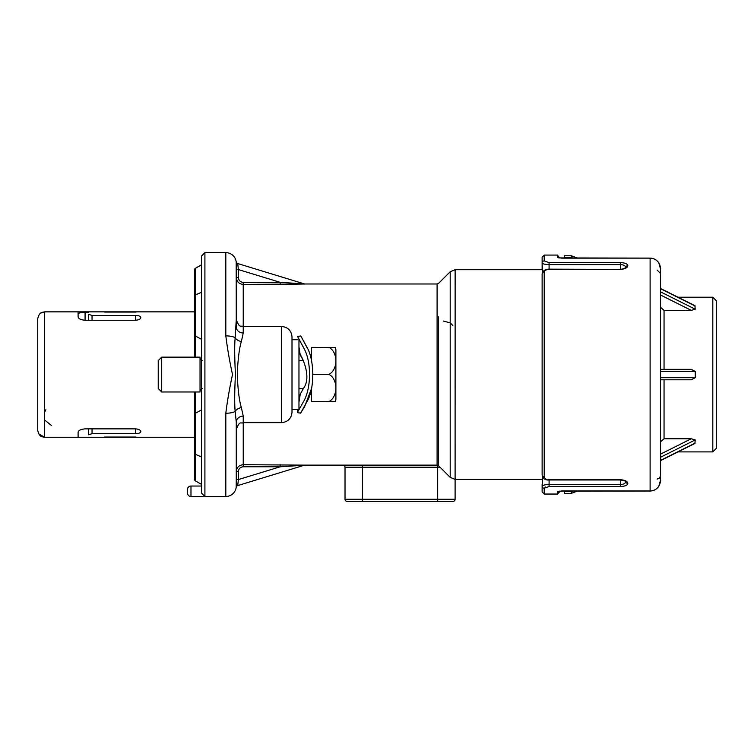 <?xml version="1.0" encoding="UTF-8"?>
<svg xmlns="http://www.w3.org/2000/svg" width="754" height="754" viewBox="0 0 754 754"><rect width="100%" height="100%" fill="white"/><g stroke="black" fill="none" stroke-linecap="round" stroke-linejoin="round"><path stroke-width="1.13" d="M194.457 278.414L194.457 270.055A2.092 2.092 -0 0 1 195.503 268.245L194.457 270.102A2.092 2.092 -0 0 1 195.503 268.292L201.431 264.88M195.503 477.31A2.092 2.092 180 0 0 194.871 477.876M194.457 446.66L194.457 479.12A2.092 2.092 180 0 0 195.503 480.929L201.431 484.351L195.503 480.929L194.457 479.12L194.457 452.937M298.97 339.724L298.97 409.394L292.005 409.394L292.005 412.184L292.005 336.934L292.005 339.724L297.83 339.724M161.714 391.976L200.036 391.976L200.036 357.142L161.714 357.142L161.714 391.976L158.236 388.498L158.236 360.629L161.714 357.142M311.506 361.043L311.506 347.377L335.313 347.471A6.965 6.965 180 0 1 335.898 350.242L335.898 398.875A6.965 6.965 -0 0 1 335.313 401.656L311.506 401.75L311.506 388.027M328.923 347.377C338.197 352.024 338.169 369.762 328.923 374.37C338.197 379.055 338.169 396.915 328.923 401.552L335.313 401.656L335.898 398.875M311.506 401.552L328.923 401.552M313.155 374.37L328.923 374.37M300.61 335.982L297.321 336.501M306.982 347.49C299.065 332.693 298.961 332.448 306.671 346.746C314.55 359.281 314.955 388.649 306.982 401.637L300.61 413.145L304.682 406.463L311.176 389.45L311.506 390.581M303.494 347.49C295.681 332.966 295.785 333.193 303.805 348.15C311.675 361.392 311.27 388.791 303.494 401.637L297.321 412.627L297.83 409.394M298.97 360.629L303.438 360.629L300.497 355.417M300.252 355.077L298.97 346.934M303.494 360.78C292.684 342.127 314.946 372.957 303.494 388.348L300.497 393.711M92.045 428.866L92.045 433.682L88.557 434.794L92.045 433.682L135.588 433.682L135.588 428.866L85.079 428.866C80.706 429.29 78.378 430.44 78.105 432.334L78.105 437.263L44.665 437.263L38.718 433.927M88.557 434.794L88.557 428.866L88.557 434.794M78.105 432.334C78.378 430.44 80.706 429.29 85.079 428.866M135.588 428.866C138.877 429.167 140.621 430.072 140.81 431.561C140.602 432.881 138.868 433.588 135.588 433.682M104.589 437.047C97.841 437.282 97.841 437.282 104.589 437.047L135.937 437.047C142.676 437.282 142.676 437.282 135.937 437.047M37.7 374.559L37.7 318.829C39.321 311.902 42.149 312.703 42.054 312.363L44.665 311.854L44.665 437.263L42.054 436.755C42.149 436.425 39.321 437.216 37.7 430.298L37.7 374.559M88.557 312.467L85.079 312.467C80.706 312.467 78.378 312.985 78.105 314.022L78.105 316.793C78.378 318.678 80.706 319.837 85.079 320.262L135.588 320.262L135.588 315.445L92.045 315.445L92.045 320.262M37.7 426.811L37.7 412.363M45.871 409.742L44.703 412.023M660.561 293.74L660.561 291.873L695.235 309.206L694.868 305.643L660.561 288.49L678.034 297.227L712.813 297.227L716.3 300.714L716.3 448.413L712.813 451.9L712.813 297.227L716.3 300.714M542.635 272.1L542.126 262.892A2.092 1.989 0 0 1 544.209 260.903L549.091 262.637L620.504 262.637C625.113 262.807 627.545 263.834 627.818 265.71C627.573 267.774 625.132 268.999 620.504 269.404L549.091 269.404C545.934 269.64 544.313 270.582 544.209 272.232A2.092 1.791 180 0 0 542.126 274.022C542.757 270.79 545.076 269.169 549.091 269.15L549.091 269.404M559.016 491.184A2.092 2.055 180 0 1 557.451 491.872L561.626 490.967L650.108 490.967L650.108 258.151L561.626 258.151L557.451 257.246L558.714 257.877M237.642 263.514L237.859 264.701A2.092 1.659 180 0 1 236.266 263.089A10.452 10.452 0 0 0 225.814 252.637A10.452 10.452 0 0 1 236.266 263.089L236.266 326.972L236.181 261.77A2.092 2.092 0 0 0 237.642 263.514L304.362 283.909A2.092 2.083 107 0 0 304.974 284.004L304.475 284.041M438.574 316.812L438.574 465.746A2.092 2.092 0 0 0 437.094 465.133L437.094 283.985L304.946 283.985A2.092 2.092 0 0 1 304.333 283.9M304.946 283.985L243.231 284.418C238.999 284.013 236.681 281.685 236.266 277.444L236.266 296.181M236.266 277.444L238.358 277.444C238.641 280.413 240.272 282.053 243.231 282.345L243.231 332.995L241.384 341.505C238.943 348.81 237.491 364.54 237.387 374.559C237.491 384.578 238.943 400.308 241.384 407.612L243.231 416.133A6.965 6.023 0 0 0 236.266 422.155L236.266 471.684C236.671 467.452 238.99 465.124 243.231 464.7L304.946 465.133A2.092 2.092 0 0 0 304.333 465.227L237.642 485.614L237.859 484.426L237.642 485.614A2.092 2.092 0 0 0 236.181 487.348L236.266 479.572L238.358 479.572L237.859 484.426A2.092 1.659 180 0 0 236.266 486.038A10.452 10.452 0 0 1 225.814 496.49L190.979 496.49A3.487 3.487 0 0 1 187.492 493.003L187.492 491.259L187.492 493.003M437.094 465.133L304.946 465.133M650.108 258.151L650.108 258.151C653.812 258.264 656.715 259.857 658.817 262.91L660.561 269.15L660.561 479.978L660.561 460.628L694.868 443.475L695.235 439.912L660.561 457.254L660.561 454.115L660.561 457.254L660.561 454.115L691.248 438.771L664.048 438.771L660.561 441.797L664.048 438.771L664.048 379.79M695.235 377.697L695.235 371.43L691.248 369.337L660.561 369.337L660.561 377.697L695.235 377.697L691.248 379.79L660.561 379.79L660.561 377.697L660.561 447.018M695.235 309.206L691.248 310.356L664.048 310.356L664.048 369.337M542.126 466.038L542.126 475.095A2.092 1.791 0 0 0 544.209 476.886C544.322 478.545 545.953 479.497 549.091 479.723L620.504 479.723C625.132 480.119 627.573 481.354 627.818 483.408C627.554 485.284 625.113 486.311 620.504 486.481L549.091 486.481L544.209 488.215L545.576 487.037L544.209 488.215A2.092 1.989 180 0 1 542.126 486.226L542.635 477.018M88.557 314.324L88.557 320.262L88.557 314.324L92.045 315.445M104.589 312.071C97.841 311.836 97.841 311.836 104.589 312.071L135.937 312.071C142.676 311.836 142.676 311.836 135.937 312.071M620.504 262.637L620.504 269.15C621.079 269.762 626.31 267.698 625.754 267.453L625.726 267.613C625.594 265.804 623.85 264.805 620.504 264.597L549.091 264.597C544.822 264.456 542.494 263.891 542.126 262.892L542.126 264.833M542.126 484.294L542.126 486.226C542.494 485.237 544.812 484.671 549.091 484.53L620.504 484.53C623.86 484.322 625.603 483.314 625.726 481.504L625.754 481.665C626.517 481.325 624.764 480.76 620.504 479.978L620.504 479.723M558.884 257.811A2.092 2.055 0 0 0 557.451 257.246L557.451 255.078L544.209 255.078L544.209 260.903L549.091 262.637L549.091 269.15L620.504 269.404M660.561 311.157L660.561 291.873L660.561 311.157L660.561 291.873L660.561 307.33L664.048 310.356M660.561 454.115L660.561 457.254M660.561 277.463L660.561 288.49M620.504 486.481L620.504 479.978L549.091 479.978C545.396 480.298 543.078 478.667 542.126 475.095L542.126 274.022M691.248 438.771L695.235 439.912M559.543 491.174L557.451 494.049L557.451 491.872M557.451 255.078L559.543 257.953M559.543 491.957L557.451 494.049L544.209 494.049L544.209 488.215A2.092 1.989 180 0 1 542.126 486.226L544.105 485.067L542.126 486.226L542.126 491.957L544.209 494.049L542.126 491.957M659.816 264.899L659.401 263.938M650.108 490.967C653.812 490.854 656.715 489.271 658.817 486.217L660.561 479.978L658.836 486.226C656.743 489.299 653.831 490.901 650.108 491.024L558.95 491.193M437.688 501.363L437.688 467.226L362.438 467.226L362.438 499.271L455.105 499.271L455.105 479.421L455.105 499.271A2.092 2.092 0 0 1 453.013 501.363L347.113 501.363A2.092 2.092 0 0 1 345.021 499.271L345.021 467.226A2.092 2.092 0 0 0 342.929 465.133M450.223 322.872L452.852 325.511M312.901 465.133L304.767 465.133M243.231 416.133L243.231 422.636C241.11 424.125 239.829 419.771 236.266 429.601L236.266 486.038A10.452 10.452 0 0 1 225.814 496.49A10.452 10.452 0 0 0 236.266 486.038A10.452 10.452 0 0 1 225.814 496.49L225.814 413.249C227.378 400.704 229.612 387.81 232.515 374.559C229.602 361.27 227.369 348.376 225.814 335.879A10.452 3.318 0 0 1 235.154 337.707L236.266 319.517C239.546 329.017 241.139 325.153 243.231 326.491L281.553 326.491C287.896 327.104 291.383 330.591 292.005 336.934M443.343 321.053L450.204 322.853M204.909 374.559L204.909 496.49L201.431 493.003L201.431 256.124L204.909 252.637L204.909 374.559M304.974 284.004L280.177 284.418L280.177 282.345L304.362 283.909L280.177 282.345L238.358 269.555L238.358 277.444M243.231 332.995A6.965 6.023 0 0 1 236.266 326.972M225.814 335.879L225.814 252.637L204.909 252.637M572.917 258.104L571.381 257.5L564.416 257.5L564.416 258.104M571.381 257.5L571.381 255.776L564.416 255.776L564.416 257.5M571.381 491.617L564.416 491.617L564.416 493.352L571.381 493.352L571.381 491.617L572.917 491.024L571.381 491.617M564.416 491.024L564.416 491.617M236.266 422.155L235.154 411.42C234.475 404.069 234.569 391.76 235.427 374.493C234.569 357.368 234.475 345.106 235.154 337.707A6.965 4.684 -163.8 0 0 241.384 341.505M225.814 413.249A10.452 3.318 0 0 0 235.154 411.42A6.965 4.684 163.8 0 1 241.384 407.612M243.231 466.783C240.262 467.084 238.632 468.715 238.358 471.684L238.358 479.572L280.177 466.783L243.231 466.783L243.231 422.636L281.553 422.636L281.553 326.491M237.859 264.701L238.358 269.555L236.266 269.555M304.974 465.124A2.092 2.083 73 0 0 304.362 465.218L280.177 466.783L280.177 464.7M187.492 489.516L187.492 491.259L187.492 489.516A3.487 3.487 0 0 1 190.979 486.038L201.431 486.038M236.266 471.684L238.358 471.684M438.574 465.746L450.204 477.376L450.204 271.751L455.133 269.706L542.126 269.706L542.126 257.161L544.209 255.078M660.561 460.628L660.561 479.978L660.561 460.628L678.034 451.9L660.561 460.628M660.561 471.665L660.561 479.978M45.363 420.591L51.63 425.633M37.7 375.096L37.7 370.44M37.7 326.671L37.7 370.412M135.588 315.445C138.859 315.53 140.602 316.237 140.81 317.557C140.63 319.055 138.887 319.95 135.588 320.262M194.457 311.854L78.105 311.854L78.105 316.793M194.457 302.448L194.457 270.102A2.092 2.092 -0 0 1 195.503 268.292L195.503 294.88L201.431 292.316M194.457 278.443L194.457 296.237A2.092 1.565 0 0 1 195.503 294.88L195.503 336.02L201.431 339.291M194.457 296.237L194.457 334.295A2.092 1.998 0 0 0 195.503 336.02L195.503 357.142M195.503 391.976L195.503 413.22L201.431 409.95M194.457 391.976L194.457 414.945A2.092 1.998 -0 0 1 195.503 413.22L195.503 454.36L201.431 456.924M194.457 414.945L194.457 453.003A2.092 1.565 0 0 0 195.503 454.36L195.503 480.929M195.503 268.245L201.431 264.824L195.503 268.273M695.235 306.077L660.561 288.735M660.561 460.383L695.235 443.05M544.209 272.232L544.209 476.886M549.091 479.723L549.091 486.481L559.543 486.481M695.235 371.43L660.561 371.43M691.248 310.356L660.561 295.012M625.735 267.491A2.092 1.904 0 0 1 627.818 265.71M625.735 481.627A2.092 1.904 0 0 0 627.818 483.408M437.094 283.985L438.574 283.372L450.204 271.751L455.133 269.706L455.105 479.421M243.231 282.345L280.177 282.345M190.979 486.038L190.979 496.49M345.021 499.271L362.438 499.271L362.438 501.363M362.438 465.133L362.438 467.226L345.021 467.226M440.053 467.226L437.688 467.226L437.688 465.218M85.079 312.467L85.079 320.262M194.457 334.295L194.457 357.142M311.176 359.667L311.506 358.536M202.129 360.629L200.036 358.536M298.97 388.498L303.428 388.498M335.313 347.471L335.898 350.242M202.129 388.498L200.036 390.581M300.61 413.145L297.321 412.627M298.97 402.184L300.252 394.05M194.457 437.263L78.105 437.263M716.3 448.413L712.813 451.9L678.034 451.9M650.108 258.104C653.831 258.226 656.743 259.819 658.836 262.901L658.836 262.901C656.743 259.819 653.831 258.226 650.108 258.104C653.831 258.226 656.743 259.819 658.836 262.901C656.743 259.819 653.831 258.226 650.108 258.104L558.95 257.925M558.705 257.755L561.626 258.104M561.626 491.024L558.705 491.372L561.626 491.024M658.836 262.901C660.259 265.992 660.834 268.047 660.561 269.037M657.083 270.055L660.561 273.542M650.108 491.024C653.831 490.901 656.743 489.299 658.836 486.226C656.743 489.299 653.831 490.901 650.108 491.024C653.831 490.901 656.743 489.299 658.836 486.226C660.259 483.126 660.834 481.08 660.561 480.081L659.618 484.756M657.083 479.073L659.486 478.102L660.561 475.586M450.204 477.376L455.133 479.421L542.126 479.421M281.553 422.636C287.896 422.014 291.383 418.536 292.005 412.184M577.451 491.024L571.381 493.352L577.451 491.024M577.451 258.104L571.381 255.776M78.105 311.854L44.665 311.854L40.659 313.127"/></g></svg>
